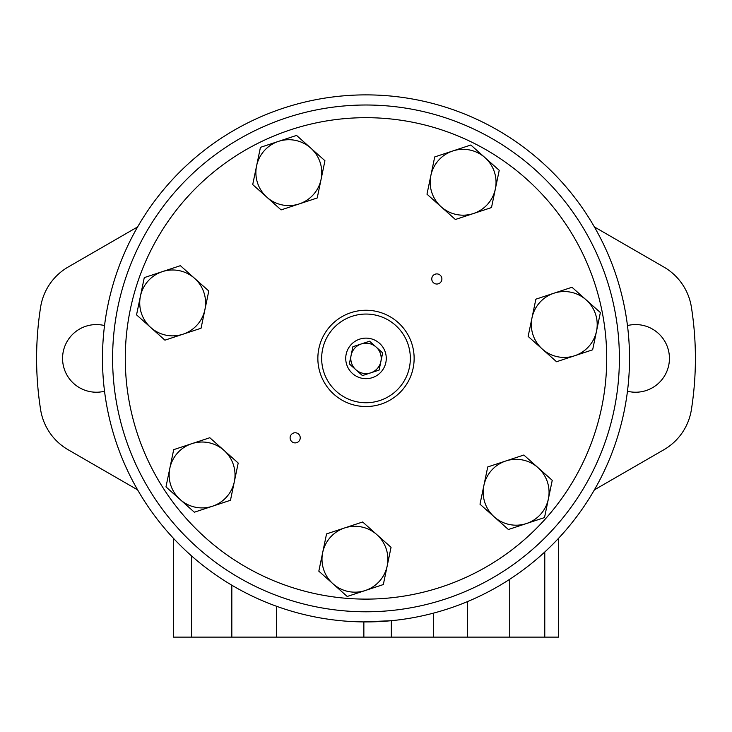<?xml version="1.0" encoding="UTF-8"?>
<svg xmlns="http://www.w3.org/2000/svg" width="732" height="732" viewBox="0 0 732 732"><rect width="100%" height="100%" fill="white"/><g stroke="black" fill="none" stroke-linecap="round" stroke-linejoin="round"><path stroke-width="1.1" d="M623.216 301.081L622.072 296.176M102.48 358.396A263.52 263.52 0 0 0 497.76 586.616A263.52 263.52 0 0 0 497.76 130.186A263.52 263.52 0 0 0 102.48 358.396M391.336 637.124L363.859 637.124L363.859 621.907L391.336 620.699L391.336 637.124L558.571 637.124L558.571 538.285M629.474 363.191L629.456 364.161M629.456 364.289L629.438 364.856M629.447 364.719L629.465 363.877M629.09 343.372L628.953 341.139M628.504 335.283L628.184 331.944M629.52 358.168L629.374 349.622M628.083 385.837L628.01 386.542M623.188 415.822L623.06 416.389M363.859 637.124L173.429 637.124L173.429 538.285M594.384 489.864L663.851 449.759A56.456 56.456 0 0 0 691.392 409.655A329.4 329.4 0 0 0 691.392 307.138A56.456 56.456 0 0 0 663.851 267.034L594.384 226.929M627.47 391.236A33.828 33.828 0 0 0 669.432 358.396A33.828 33.828 0 0 0 627.47 325.566M104.53 325.566A33.828 33.828 0 0 0 62.568 358.396A33.828 33.828 0 0 0 104.53 391.236M137.616 226.929L68.149 267.034A56.456 56.456 0 0 0 40.608 307.138A329.4 329.4 0 0 0 40.608 409.655A56.456 56.456 0 0 0 68.149 449.759L137.616 489.864M376.12 347.05A15.207 15.207 0 0 0 351.113 355.313A15.207 15.207 0 0 0 370.767 372.835A15.207 15.207 0 0 0 376.12 347.05L369.568 341.213L352.897 346.712L349.329 363.905L362.432 375.589L379.103 370.081L382.671 352.897L376.12 347.05M379.487 343.271A20.267 20.267 0 0 0 346.154 354.279A20.267 20.267 0 0 0 372.359 377.648A20.267 20.267 0 0 0 379.487 343.271M365.268 590.514L383.33 584.548L387.191 565.928A32.94 32.94 0 0 0 344.607 527.955A32.94 32.94 0 0 0 333.014 583.816L318.823 571.161L326.545 533.912L362.669 521.989L391.053 547.307L387.191 565.928A32.94 32.94 0 0 1 365.268 590.514L347.206 596.47L333.014 583.816A32.94 32.94 0 0 0 365.268 590.514M556.53 361.736L528.138 336.418L532.008 317.798A32.94 32.94 0 0 0 574.593 355.77L592.646 349.805L600.377 312.564L571.985 287.255L553.932 293.212A32.94 32.94 0 0 0 532.008 317.798L535.87 299.178L553.932 293.212A32.94 32.94 0 0 1 596.516 331.184A32.94 32.94 0 0 1 574.593 355.77L556.53 361.736M473.43 213.534L491.492 207.568L499.224 170.327L470.832 145.009L434.717 156.941L426.985 194.181L441.186 206.836A32.94 32.94 0 0 0 495.354 188.948A32.94 32.94 0 0 0 452.779 150.975A32.94 32.94 0 0 0 441.186 206.836L455.377 219.499L473.43 213.534M212.417 506.242L230.47 500.276L238.202 463.036L209.819 437.727L173.694 449.649L165.972 486.89L180.163 499.553A32.94 32.94 0 0 0 234.341 481.656A32.94 32.94 0 0 0 191.757 443.683A32.94 32.94 0 0 0 180.163 499.553L194.355 512.208L212.417 506.242M164.938 340.17L136.545 314.852L140.416 296.231A32.94 32.94 0 0 0 182.991 334.204L201.053 328.238L208.785 290.997L180.392 265.679L144.277 277.611L140.416 296.231A32.94 32.94 0 0 1 194.584 278.343A32.94 32.94 0 0 1 182.991 334.204L164.938 340.17M526.207 178.736A240.718 240.718 0 0 0 130.305 309.48A240.718 240.718 0 0 0 441.488 586.972A240.718 240.718 0 0 0 526.207 178.736M298.546 434.049A5.069 5.069 0 0 0 290.211 436.794A5.069 5.069 0 0 0 296.762 442.64A5.069 5.069 0 0 0 298.546 434.049M440.197 275.186A5.069 5.069 0 0 0 431.871 277.94A5.069 5.069 0 0 0 438.422 283.778A5.069 5.069 0 0 0 440.197 275.186M526.445 523.545L544.507 517.579L552.239 480.338L523.847 455.02L487.732 466.952L480 504.192L494.201 516.847A32.94 32.94 0 0 0 548.369 498.959A32.94 32.94 0 0 0 505.794 460.986A32.94 32.94 0 0 0 494.201 516.847L508.392 529.511L526.445 523.545M281.097 209.901L252.714 184.583L256.575 165.963A32.94 32.94 0 0 0 299.159 203.935L317.221 197.969L324.944 160.729L296.561 135.411L260.446 147.342L256.575 165.963A32.94 32.94 0 0 1 310.752 148.074A32.94 32.94 0 0 1 299.159 203.935L281.097 209.901M534.644 169.284A253.382 253.382 0 0 0 117.898 306.909A253.382 253.382 0 0 0 445.459 599.005A253.382 253.382 0 0 0 534.644 169.284M398.043 322.464A48.147 48.147 0 0 0 318.859 348.615A48.147 48.147 0 0 0 381.098 404.11A48.147 48.147 0 0 0 398.043 322.464A48.147 48.147 0 0 0 318.859 348.615A48.147 48.147 0 0 0 381.098 404.11A48.147 48.147 0 0 0 398.043 322.464M467.382 601.64L467.382 637.124M509.747 579.259L509.747 637.124M191.555 555.908L191.555 637.124M231.824 585.207L231.824 637.124M276.623 606.297L276.623 637.124M544.773 552.01L544.773 637.124M433.545 613.114L433.545 637.124M395.509 325.301A44.341 44.341 0 0 0 322.583 349.384A44.341 44.341 0 0 0 379.908 400.505A44.341 44.341 0 0 0 395.509 325.301"/></g></svg>
